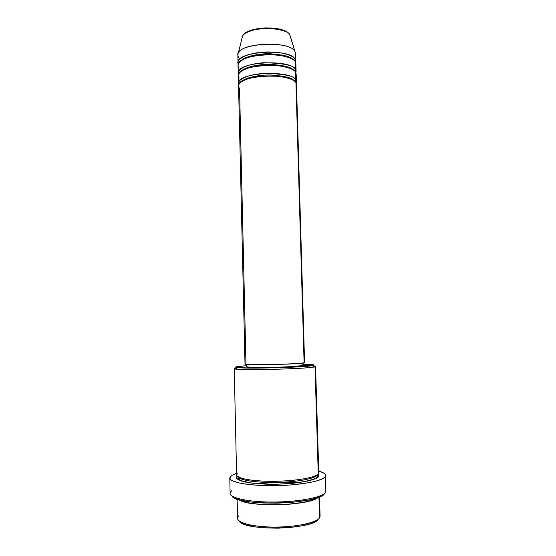 <?xml version="1.0" encoding="UTF-8"?>
<svg xmlns="http://www.w3.org/2000/svg" width="556" height="556" viewBox="0 0 556 556"><rect width="100%" height="100%" fill="white"/><g stroke="black" fill="none" stroke-linecap="round" stroke-linejoin="round"><path stroke-width="0.83" d="M289.718 34.736L295.041 51.701L295.271 59.436L294.061 60.458L295.271 59.436L295.785 61.209L295.556 53.522L295.041 51.701C290.475 39.803 235.563 43.104 237.843 55.037L238.017 62.724C235.744 51.11 290.705 47.858 295.271 59.436L295.041 51.701L289.926 35.111C286.291 25.632 245.634 26.695 242.499 36.355L242.11 37.926L242.499 36.355C243.34 32.783 255.426 27.842 269.465 28.328C282.559 29.725 289.377 31.984 289.926 35.111L289.718 34.736M304.577 362.582L304.104 362.804L295.945 82.712L304.104 362.804L304.577 362.588L296.459 84.338L295.945 82.712C295.417 79.932 282.615 74.476 260.827 76.304C239.573 78.75 236.314 85.673 239.532 88.14L245.954 363.826M240.776 82.198C242.75 78.876 255.92 74.74 270.591 75.004C284.707 75.991 292.525 77.93 294.048 80.801C292.525 77.93 284.707 75.991 270.591 75.004C255.92 74.74 242.75 78.876 240.776 82.198M296.383 81.76L296.16 74.045L295.646 72.356L295.868 80.12C291.323 69.41 236.237 72.53 238.496 83.275L238.809 84.568C236.286 81.697 243.32 74.858 263.954 73.385C284.436 73.802 295.076 76.054 295.868 80.12L294.631 81.245L295.868 80.12L296.383 81.76L296.139 83.066L295.868 80.12L295.646 72.356C295.111 69.458 282.316 63.766 260.555 65.65C239.323 68.166 236.078 75.366 239.295 77.937M240.672 71.648C242.847 68.235 255.836 64.1 270.181 64.357C284.074 65.344 291.879 67.311 293.603 70.258C291.879 67.311 284.074 65.344 270.181 64.357C255.836 64.1 242.847 68.235 240.672 71.648M295.861 72.773L295.347 62.015L295.57 69.764C291.01 58.623 235.987 61.806 238.253 72.989L238.545 74.275C236.071 71.272 243.271 64.183 263.836 62.717C284.199 63.203 294.784 65.552 295.57 69.764L294.346 70.841L295.57 69.764L296.084 71.474L295.855 63.773L295.347 62.015C294.805 59.012 282.017 53.084 260.284 55.016C239.08 57.609 235.841 65.087 239.059 67.756M240.567 61.111C242.944 57.609 255.753 53.48 269.785 53.737C283.449 54.71 291.24 56.712 293.151 59.735C291.24 56.712 283.449 54.71 269.785 53.737C255.753 53.48 242.944 57.609 240.567 61.111M238.017 62.724L238.288 64.003C235.848 60.861 243.201 53.529 263.697 52.076C284.005 51.124 294.444 56.58 295.271 59.436L295.584 62.501M318.247 519.172L318.247 519.172C314.112 529.514 244.216 531.341 239.553 521.236M319.936 515.384L319.575 517.789L320.089 516.17L319.505 496.96M314.258 366.015L315.558 366.432L315.009 366.752L313.619 365.396L312.674 365.598C304.695 367.391 245.14 368.955 237.078 367.579C235.125 367.328 235.077 367.023 236.939 366.682L246.405 365.709L238.107 366.494L235.591 367.203L248.386 368.065L286.083 367.453L312.785 365.577L314.07 365.216L313.153 364.75L303.27 364.222C311.902 364.395 315.356 364.785 313.619 365.396L315.009 366.752C316.149 366.397 315.46 366.098 312.938 365.862M311.631 365.765L303.187 365.459L311.631 365.765M236.828 367.857L235.674 368.051L236.828 367.857M257.88 483.748L272.899 482.511L257.88 483.748M282.921 482.247L297.981 482.698L282.921 482.247M325.885 489.794L325.74 475.484L325.19 476.881L325.67 492.428L325.19 476.881C321.98 481.274 298.913 485.437 274.025 485.68C249.116 485.965 229.552 482.302 229.788 478L231.539 475.54L236.557 473.253L231.539 475.54L229.927 477.277L229.795 478.153L230.935 479.863L232.213 480.683L238.788 482.9L249.095 484.582L262.244 485.527L276.971 485.631L291.775 484.867L309.073 482.671L315.815 481.183L322.814 478.653L325.19 476.881L325.677 475.999L325.239 474.275L323.022 472.663L318.727 471.099C323.258 472.364 325.594 473.823 325.74 475.484M286.055 483.824L285.284 483.817M317.81 497.613C315.398 500.504 303.861 502.846 283.206 504.639C261.855 505.786 242.333 502.735 238.865 499.684C247.816 507.447 309.275 505.835 317.81 497.613M317.309 474.775L316.927 475.359C315.718 477.291 305.73 481.107 281.461 482.316C256.288 483.414 237.926 479.599 238.17 476.853C237.926 479.599 256.288 483.414 281.461 482.316C305.73 481.107 315.718 477.291 316.927 475.359L317.469 476.457L318.338 476.784C317.698 479.015 302.207 484.033 271.967 484.262C241.749 484.026 233.381 478.626 237.342 476.249L236.675 477.875L237.718 479.335L242.27 481.329L247.17 482.448L260.639 483.935L277.09 484.207L293.658 483.199L307.454 481.1L312.576 479.758L317.49 477.541L318.338 476.784L317.469 476.457L316.962 475.005M238.003 472.885C233.43 475.026 237.85 480.516 268.583 481.294C300.15 481.517 317.935 476.235 318.254 473.969L318.776 472.732L315.558 366.432M302.846 365.577L290.684 366.689L274.303 367.321L253.863 367.46L246.426 366.828C244.494 368.301 298.662 367.106 302.846 365.577L302.77 363.033L302.846 365.577M315.009 366.752L318.254 473.969L315.009 366.752C309.914 369.017 231.199 370.769 234.243 368.565L235.674 368.051C233.742 368.419 233.777 368.739 235.786 369.017C244.056 370.511 305.856 368.892 314.043 366.967L315.009 366.752M318.956 497.189L319.575 517.789L318.956 497.189M295.445 65.559L295.347 62.015C290.781 50.547 235.807 53.779 238.079 65.288L238.253 72.989M238.823 57.595C237.732 56.156 237.551 54.669 238.281 53.133C241.832 42.18 290.899 40.894 295.014 51.652L295.041 51.701M285.193 31.254L278.681 28.975L274.588 28.266L265.532 27.876L256.601 28.877L249.241 31.108L246.537 32.568M317.42 520.117L314.613 521.966L310.338 523.703L301.498 525.907L290.454 527.449L278.264 528.165L266.136 527.964L255.267 526.886L246.683 525.052L242.611 523.502L240.025 521.771M237.127 499.121L237.558 518.331C237.405 523.092 254.224 527.22 275.505 527.081C296.765 526.991 316.635 522.619 319.575 517.789C316.579 522.765 295.563 527.213 273.76 527.081C251.937 527.005 235.834 522.438 237.669 517.539L238.955 515.718M231.977 496.015C235.723 506.495 319.895 504.507 324.343 493.818L322.021 495.737L317.907 497.578L308.643 500.046L291.844 502.381L277.458 503.159L263.148 503.006L250.367 501.943L240.338 500.094L235.619 498.523L232.665 496.772M270.237 484.227L270.619 484.207M229.788 478L230.114 493.394C229.892 498.169 249.491 502.283 274.449 502.033C299.378 501.832 322.466 497.286 325.67 492.428C322.39 497.488 297.411 502.158 271.613 502.047C245.773 501.985 227.432 497.259 230.392 492.296L231.866 490.677M318.101 474.129L318.831 475.283L318.338 476.784C319.109 475.999 319.033 475.116 318.101 474.129M234.243 368.565L236.592 474.88C236.418 478.507 253.14 481.552 274.323 481.308C295.486 481.114 315.287 477.66 318.254 473.969L318.178 471.523M304.104 362.804L296.014 363.631L274.205 364.555L252.765 364.729L245.008 364.138C242.958 365.563 299.795 364.291 304.104 362.804M296.042 85.985L295.945 82.712C291.4 72.106 236.3 75.213 238.552 85.853L245.008 364.145M295.743 75.762L295.646 72.356C291.087 61.313 236.05 64.482 238.315 75.56L238.496 83.275M316.718 497.988C314.223 500.518 297.175 504.424 278.674 504.772C260.125 505.397 242.937 502.52 239.97 499.997M317.476 474.664L317.476 476.464C318.366 478.772 300.824 483.657 280.62 484.047C268.611 484.422 258.213 483.977 249.415 482.719L240.644 480.537L238.267 478.89L237.996 476.742M303.298 365.341L303.228 362.971M238.281 53.133L242.499 36.355C246.127 25.903 285.763 24.874 289.926 35.111L295.014 51.652M246.426 366.835L246.371 364.458M235.786 369.017L237.078 367.579M314.043 366.967L312.674 365.598"/></g></svg>
